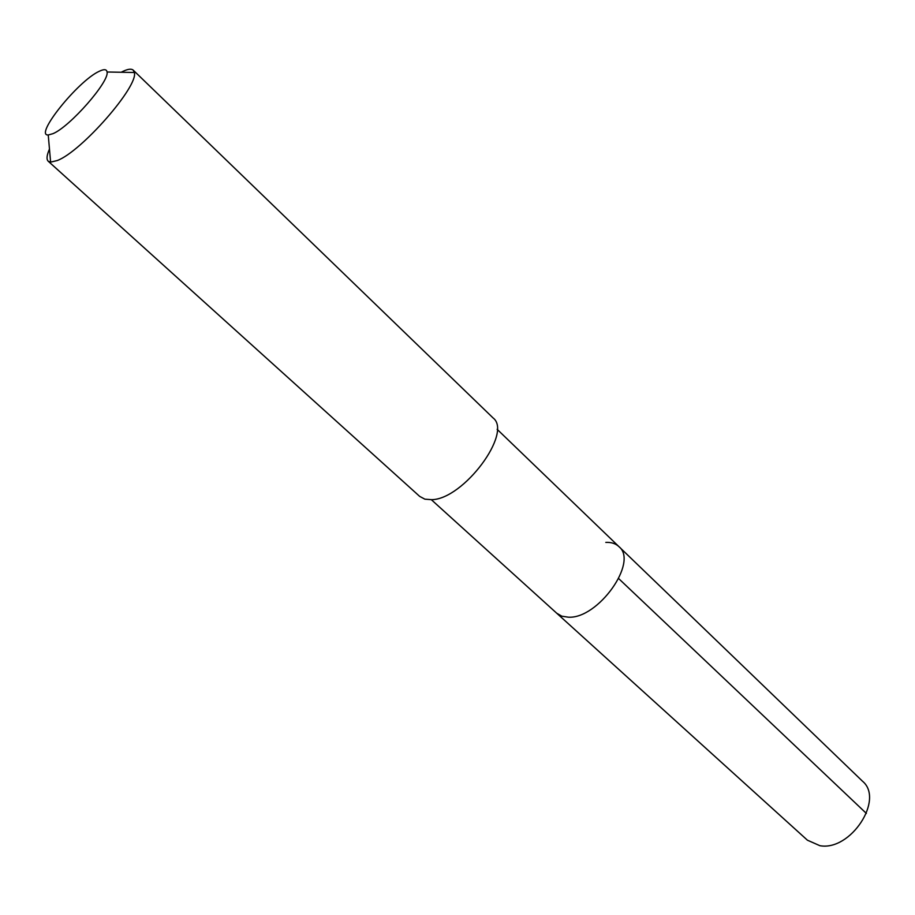 <?xml version="1.0" encoding="UTF-8"?>
<svg xmlns="http://www.w3.org/2000/svg" width="915" height="915" viewBox="0 0 915 915"><rect width="100%" height="100%" fill="white"/><g stroke="black" fill="none" stroke-linecap="round" stroke-linejoin="round"><path stroke-width="1.37" d="M431.354 499.716L807.407 840.187L819.874 845.689C850.561 851.419 884.633 799.333 862.49 781.204L618.929 546.621C638.659 561.936 598.044 619.112 568.352 617.19L561.821 616.184L556.732 613.222L561.821 616.184L568.352 617.19C598.044 619.112 638.659 561.936 618.929 546.621C615.681 543.556 611.3 542.149 605.799 542.389M48.232 161.246L419.699 496.41L424.88 499.167L431.766 499.682C463.608 499.19 512.983 432.692 493.025 417.892L133.27 70.192L134.322 72.491C138.874 85.873 81.561 151.535 57.268 160.537L50.611 162.138L48.232 161.246C46.31 159.359 46.722 155.298 49.467 149.065M121.203 72.251L122.633 71.53C127.894 68.98 131.44 68.534 133.27 70.192M99.175 71.324C104.047 68.945 106.678 69.174 107.055 71.999C109.628 81.446 69.803 126.888 52.898 133.693L48.243 134.974C33.775 135.912 78.095 80.817 99.175 71.324M866.391 813.435L618.7 578.612M497.12 429.295L618.929 546.621M107.055 71.999L134.322 72.491M48.243 134.974L50.611 162.138"/></g></svg>
